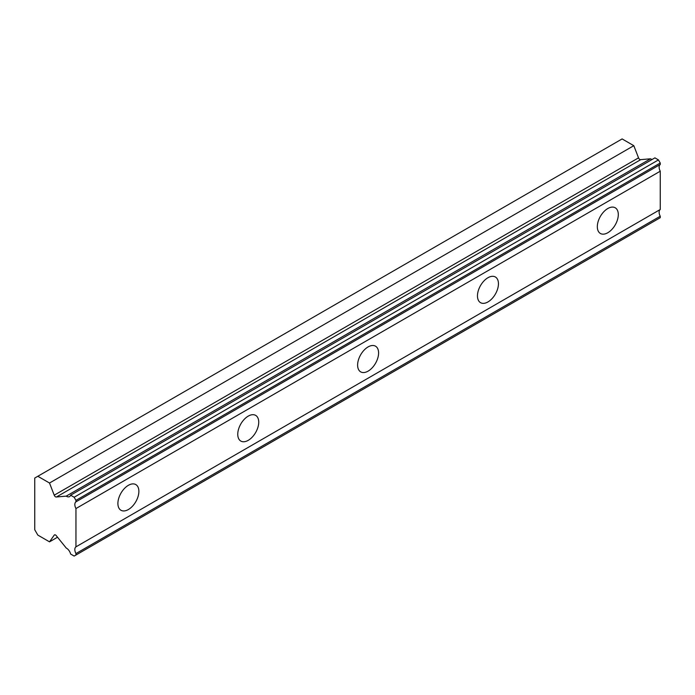 <?xml version="1.0" encoding="UTF-8"?>
<svg xmlns="http://www.w3.org/2000/svg" width="695" height="695" viewBox="0 0 695 695"><rect width="100%" height="100%" fill="white"/><g stroke="black" fill="none" stroke-linecap="round" stroke-linejoin="round"><path stroke-width="1.04" d="M75.955 500.365L660.25 163.021L658.452 159.911L654.916 157.861L70.612 495.205A6.125 3.536 60 0 1 69.561 496.595A6.125 3.536 60 0 1 66.494 496.291A6.125 3.536 60 0 1 66.242 496.134L56.434 496.986L640.738 159.642A2.12 1.225 -120 0 1 639.826 159.476A2.12 1.225 -120 0 1 638.531 157.852L633.805 145.681L622.121 138.93L34.75 478.047L34.75 529.772L37.825 535.089L49.51 541.839L54.227 535.124A2.12 1.225 60 0 1 54.471 534.898A2.12 1.225 60 0 1 56.434 535.88L66.242 548.051A6.125 3.536 60 0 1 70.612 554.028L74.148 556.07L75.955 555.027L75.955 553.568A6.125 3.536 60 0 1 75.955 546.843L75.955 508.549A6.125 3.536 60 0 1 75.955 501.833L75.955 500.365L74.148 497.246L70.612 495.205M652.127 159.476A6.125 3.536 60 0 1 650.798 158.947A6.125 3.536 60 0 1 650.537 158.79L640.738 159.642M607.812 232.738A14.83 8.566 120 0 0 617.499 219.672A14.83 8.566 120 0 0 615.231 207.788A14.83 8.566 120 0 0 607.812 208.517A14.83 8.566 120 0 0 598.126 221.592A14.83 8.566 120 0 0 600.393 233.477A14.83 8.566 120 0 0 607.812 232.738M128.384 509.531A14.83 8.566 120 0 0 138.079 496.465A14.83 8.566 120 0 0 135.803 484.58A14.83 8.566 120 0 0 128.384 485.31A14.83 8.566 120 0 0 118.697 498.384A14.83 8.566 120 0 0 120.973 510.269A14.83 8.566 120 0 0 128.384 509.531M248.245 440.335A14.83 8.566 120 0 0 257.932 427.269A14.83 8.566 120 0 0 255.656 415.384A14.83 8.566 120 0 0 248.245 416.114A14.83 8.566 120 0 0 238.559 429.189A14.83 8.566 120 0 0 240.826 441.073A14.83 8.566 120 0 0 248.245 440.335M368.098 371.139A14.83 8.566 120 0 0 377.793 358.064A14.83 8.566 120 0 0 375.517 346.18A14.83 8.566 120 0 0 368.098 346.918A14.83 8.566 120 0 0 358.411 359.984A14.83 8.566 120 0 0 360.688 371.868A14.83 8.566 120 0 0 368.098 371.139M487.959 301.934A14.83 8.566 120 0 0 497.646 288.868A14.83 8.566 120 0 0 495.37 276.984A14.83 8.566 120 0 0 487.959 277.722A14.83 8.566 120 0 0 478.264 290.788A14.83 8.566 120 0 0 480.54 302.673A14.83 8.566 120 0 0 487.959 301.934M56.434 496.986A2.12 1.225 60 0 1 55.531 496.812A2.12 1.225 60 0 1 54.227 495.196L49.51 483.025L37.825 476.275M660.25 163.021L660.25 164.489A6.125 3.536 60 0 0 660.25 171.205L75.955 508.549M75.955 555.027L660.25 217.691L660.25 216.223A6.125 3.536 60 0 1 660.25 209.499L660.25 171.205M75.955 501.833L660.25 164.489M660.25 209.499L75.955 546.843M660.25 216.223L75.955 553.568M57.52 537.218L49.51 541.839M633.805 145.681L49.51 483.025M650.537 158.79L66.242 496.134M658.452 159.911L74.148 497.246M54.227 535.124L54.783 534.803M638.531 157.852L54.227 495.196"/></g></svg>
